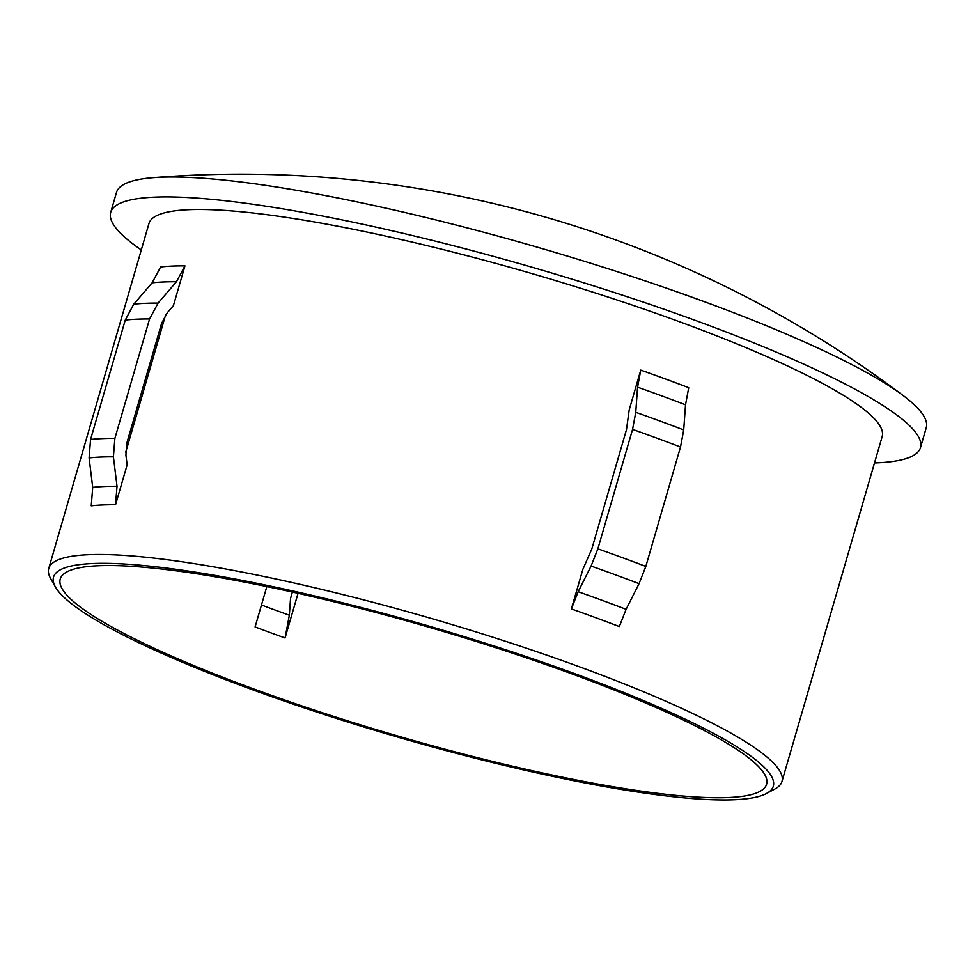 <?xml version="1.0" encoding="UTF-8"?>
<svg xmlns="http://www.w3.org/2000/svg" width="975" height="975" viewBox="0 0 975 975"><rect width="100%" height="100%" fill="white"/><g stroke="black" fill="none" stroke-linecap="round" stroke-linejoin="round"><path stroke-width="1.46" d="M734.723 799.707A374.778 57.659 -163.8 0 0 766.435 793.528A374.778 57.659 -163.8 0 0 531.936 658.527A374.778 57.659 -163.8 0 0 92.137 563.55A374.778 57.659 -163.8 0 0 55.417 586.962A374.778 57.659 -163.8 0 0 349.342 722.512A374.778 57.659 -163.8 0 0 734.723 799.707M55.417 586.962L50.676 578.565A381.761 58.732 16.2 0 1 48.75 568.486A381.761 58.732 16.2 0 1 88.067 554.702A381.761 58.732 16.2 0 1 508.645 642.306A381.761 58.732 16.2 0 1 781.962 781.499A381.761 58.732 16.2 0 1 774.942 788.982L766.435 793.528M640.77 370.098L629.204 409.902L626.474 429.67L591.776 549.096L582.94 569.132L571.374 608.936L578.151 591.703L591.094 566.048L597.87 548.815L632.568 429.39L635.761 412.315L637.565 387.173L640.77 370.098A381.761 58.732 -163.8 0 1 688.728 387.721L685.523 404.796L683.719 429.938L680.513 447.013L645.828 566.438L639.052 583.672L626.096 609.326L619.332 626.559A381.761 58.732 -163.8 0 0 571.374 608.936M781.962 781.499L882.192 436.508A381.761 58.732 -163.8 0 0 608.863 297.314A381.761 58.732 -163.8 0 0 188.297 209.71A381.761 58.732 -163.8 0 0 148.98 223.494L48.75 568.486M184.957 265.882L173.392 305.687L167.261 312.804L161.594 323.383L126.896 442.796L125.921 455.106L127.128 464.917L115.562 504.721L117.024 486.269L113.417 456.836L114.879 438.384A402.748 61.961 -163.8 0 0 90.565 439.481L125.263 320.068L133.758 304.2L152.124 282.835L160.631 266.979A381.761 58.732 -163.8 0 1 171.917 266.102A381.761 58.732 -163.8 0 1 184.957 265.882L176.451 281.738A385.856 59.365 -163.8 0 0 152.124 282.835M165.604 314.949L125.714 452.266M874.514 462.942A421.627 64.862 -163.8 0 0 877.049 462.845A421.627 64.862 -163.8 0 0 920.473 447.622L926.25 427.72A421.627 64.862 -163.8 0 0 903.386 395.704A421.627 64.862 -163.8 0 0 547.462 250.148A421.627 64.862 -163.8 0 0 159.912 177.255A421.627 64.862 -163.8 0 0 152.953 177.682A421.627 64.862 -163.8 0 0 116.488 192.465L110.711 212.367A421.627 64.862 -163.8 0 0 141.302 249.929M920.473 447.622A421.627 64.862 -163.8 0 0 618.613 293.902A421.627 64.862 -163.8 0 0 154.135 197.157A421.627 64.862 -163.8 0 0 110.711 212.367M298.045 593.324L285.078 637.967L289.343 615.201L290.55 598.431L292.402 592.057M266.833 586.56L255.097 626.949A367.782 56.587 -163.8 0 0 285.078 637.967M98.134 565.744A367.782 56.587 -163.8 0 0 60.255 579.016A367.782 56.587 -163.8 0 0 323.566 713.115A367.782 56.587 -163.8 0 0 728.727 797.513A367.782 56.587 -163.8 0 0 766.606 784.241A367.782 56.587 -163.8 0 0 503.295 650.142A367.782 56.587 -163.8 0 0 98.134 565.744M115.562 504.721A381.761 58.732 -163.8 0 0 102.521 504.952A381.761 58.732 -163.8 0 0 91.248 505.818L92.71 487.366L89.103 457.933L90.565 439.481M114.879 438.384L149.577 318.959L158.084 303.103L176.451 281.738M117.024 486.269A385.856 59.365 -163.8 0 0 103.996 486.501A385.856 59.365 -163.8 0 0 92.71 487.366M113.417 456.836A398.641 61.328 -163.8 0 0 100.413 457.08A398.641 61.328 -163.8 0 0 89.103 457.933M261.483 604.975A373.242 57.415 -163.8 0 0 289.343 615.201M685.523 404.796A385.856 59.365 -163.8 0 0 637.565 387.173M158.084 303.103A398.641 61.328 -163.8 0 0 133.758 304.2M683.719 429.938A398.641 61.328 -163.8 0 0 635.761 412.315M149.577 318.959A402.748 61.961 -163.8 0 0 125.263 320.068M680.513 447.013A402.748 61.961 -163.8 0 0 632.568 429.39M645.828 566.438A402.748 61.961 -163.8 0 0 597.87 548.815M639.052 583.672A398.641 61.328 -163.8 0 0 591.094 566.048M626.096 609.326A385.856 59.365 -163.8 0 0 578.151 591.703M903.386 395.704A1101.275 1101.275 0 0 0 152.953 177.682"/></g></svg>
